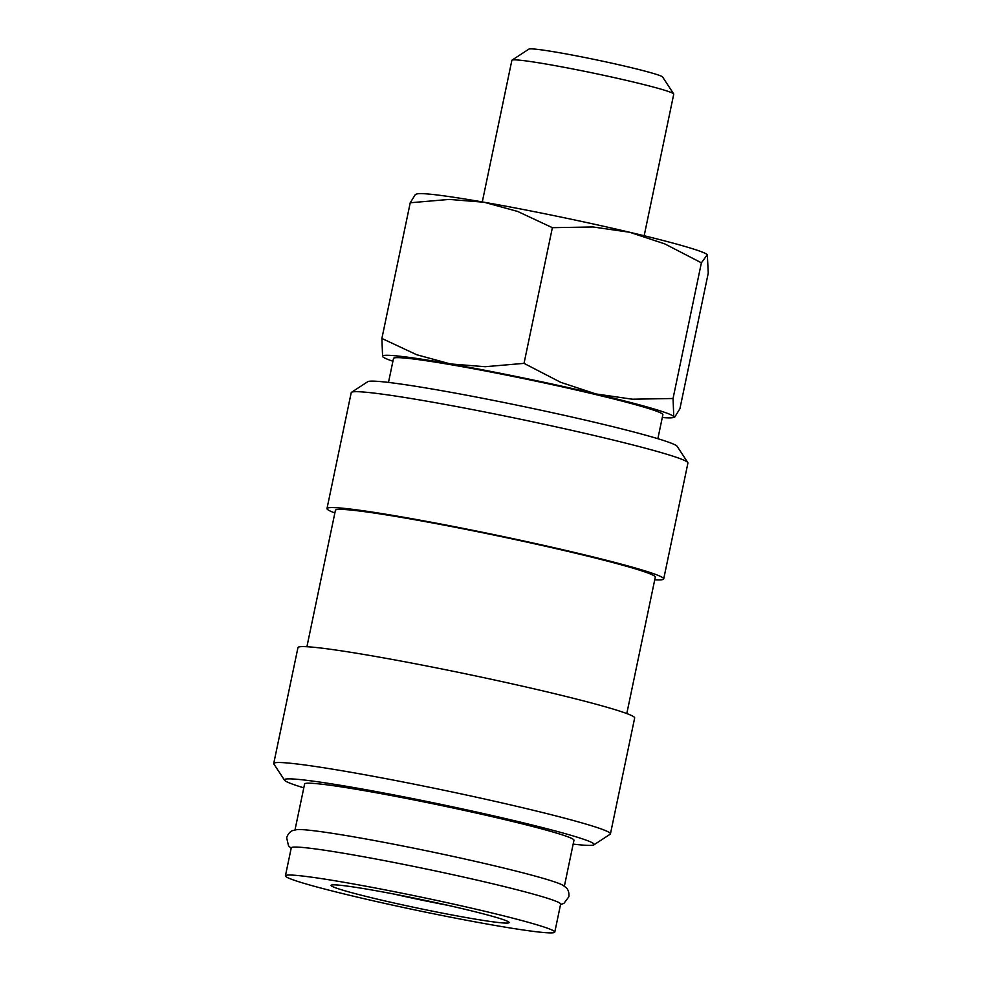 <?xml version="1.0" encoding="UTF-8"?>
<svg xmlns="http://www.w3.org/2000/svg" width="982" height="982" viewBox="0 0 982 982"><rect width="100%" height="100%" fill="white"/><g stroke="black" fill="none" stroke-linecap="round" stroke-linejoin="round"><path stroke-width="1.47" d="M554.781 932.102L560.636 904.127A137.59 6.899 -168.2 0 0 458.827 876.005A137.59 6.899 -168.2 0 0 306.642 847.859A137.59 6.899 -168.2 0 0 291.261 847.847L285.418 875.821A137.59 6.899 -168.2 0 0 387.215 903.943A137.59 6.899 -168.2 0 0 539.4 932.09A137.59 6.899 -168.2 0 0 554.781 932.102A137.59 6.899 -168.2 0 0 452.984 903.98A137.59 6.899 -168.2 0 0 300.799 875.834A137.59 6.899 -168.2 0 0 285.418 875.821M334.862 512.96A171.997 8.629 11.8 0 1 326.994 508.566L351.212 392.677A171.997 8.629 11.8 0 1 351.507 392.297A171.997 8.629 11.8 0 1 370.435 392.69A171.997 8.629 11.8 0 1 556.548 426.961A171.997 8.629 11.8 0 1 687.805 462.559A171.997 8.629 11.8 0 1 687.928 463.025L663.709 578.914A171.997 8.629 11.8 0 1 654.749 579.797M351.507 392.297L367.759 381.691A158.237 7.942 11.8 0 1 385.177 382.047A158.237 7.942 11.8 0 1 556.401 413.582A158.237 7.942 11.8 0 1 677.15 446.331L687.805 462.559M326.994 508.566A171.997 8.629 11.8 0 1 346.229 508.578A171.997 8.629 11.8 0 1 536.454 543.758A171.997 8.629 11.8 0 1 663.709 578.914M306.912 646.733L335.414 510.333A163.393 8.2 11.8 0 1 353.68 510.333A163.393 8.2 11.8 0 1 534.404 543.758A163.393 8.2 11.8 0 1 655.289 577.158L626.798 713.558M303.794 787.834A158.237 7.942 11.8 0 1 284.51 780.199L273.855 763.971A171.997 8.629 11.8 0 1 273.733 763.505A171.997 8.629 11.8 0 1 292.967 763.517A171.997 8.629 11.8 0 1 483.193 798.697A171.997 8.629 11.8 0 1 610.448 833.853A171.997 8.629 11.8 0 1 610.153 834.234L593.901 844.839A158.237 7.942 11.8 0 1 576.483 844.483A158.237 7.942 11.8 0 1 573.169 844.103M273.733 763.505L297.951 647.617A171.997 8.629 11.8 0 1 317.174 647.617A171.997 8.629 11.8 0 1 507.412 682.809A171.997 8.629 11.8 0 1 634.667 717.952L610.448 833.853M284.51 780.199A158.237 7.942 11.8 0 1 302.088 779.782A158.237 7.942 11.8 0 1 480.861 812.986A158.237 7.942 11.8 0 1 593.901 844.839M291.163 848.301L288.512 845.784L286.646 837.744C288.966 830.968 293.483 830.379 292.624 830.612L296.871 829.618A137.59 6.899 11.8 0 1 310.3 830.342A137.59 6.899 11.8 0 1 451.916 856.169A137.59 6.899 11.8 0 1 562.784 885.163L566.283 887.789C565.583 887.225 569.486 889.569 568.897 896.713L563.975 903.33L560.538 904.569M295.005 829.888L304.604 783.992A137.59 6.899 11.8 0 1 319.985 784.004A137.59 6.899 11.8 0 1 472.17 812.139A137.59 6.899 11.8 0 1 573.967 840.261L564.38 886.157M381.888 338.459L382.599 356.564A148.834 7.463 11.8 0 1 399.134 356.159A148.834 7.463 11.8 0 1 450.247 363.905A148.834 7.463 11.8 0 1 595.828 393.929L560.599 382.28L524.032 363.365L485.145 366.716L450.247 363.905L416.675 354.723L381.888 338.459L410.231 202.771L415.386 194.461L416.957 193.957A148.834 7.463 11.8 0 1 432.915 194.485A148.834 7.463 11.8 0 1 484.016 202.231A148.834 7.463 11.8 0 1 629.597 232.243L664.826 243.904L701.394 262.82L707.322 254.669L708.268 273.045L679.912 408.733L674.769 417.031L673.762 416.613L673.051 398.496L632.383 399.208L595.828 393.929A148.834 7.463 11.8 0 1 673.762 416.613A148.834 7.463 11.8 0 1 673.198 417.546A148.834 7.463 11.8 0 1 662.285 417.51M482.285 201.924L511.868 60.319A82.684 4.149 11.8 0 1 512.015 60.135A82.684 4.149 11.8 0 1 521.123 60.332A82.684 4.149 11.8 0 1 610.595 76.805A82.684 4.149 11.8 0 1 673.689 93.916A82.684 4.149 11.8 0 1 673.75 94.137L644.167 235.741M512.015 60.135L528.93 49.1A68.372 3.425 11.8 0 1 536.454 49.26A68.372 3.425 11.8 0 1 610.436 62.873A68.372 3.425 11.8 0 1 662.617 77.026L673.689 93.916M388.491 382.428L393.5 358.455A137.59 6.899 11.8 0 1 408.88 358.455A137.59 6.899 11.8 0 1 561.066 386.601A137.59 6.899 11.8 0 1 662.875 414.723L657.866 438.696M447.964 905.343A82.684 4.149 11.8 0 1 394.015 894.074M498.966 922.564A90.958 4.566 11.8 0 1 396.2 903.477A90.958 4.566 11.8 0 1 331.229 885.163A90.958 4.566 11.8 0 1 341.233 885.371A90.958 4.566 11.8 0 1 439.666 903.489A90.958 4.566 11.8 0 1 509.069 922.319A90.958 4.566 11.8 0 1 498.966 922.564M392.91 361.241A148.834 7.463 11.8 0 1 382.906 356.908M410.231 202.771L449.118 199.42L484.016 202.231L517.588 211.412L552.375 227.677L593.042 226.977L629.597 232.243A148.834 7.463 11.8 0 1 707.236 254.596A148.834 7.463 11.8 0 1 707.286 254.645M524.032 363.365L552.375 227.677M673.051 398.496L701.394 262.82M673.198 417.546L674.769 417.031"/></g></svg>
